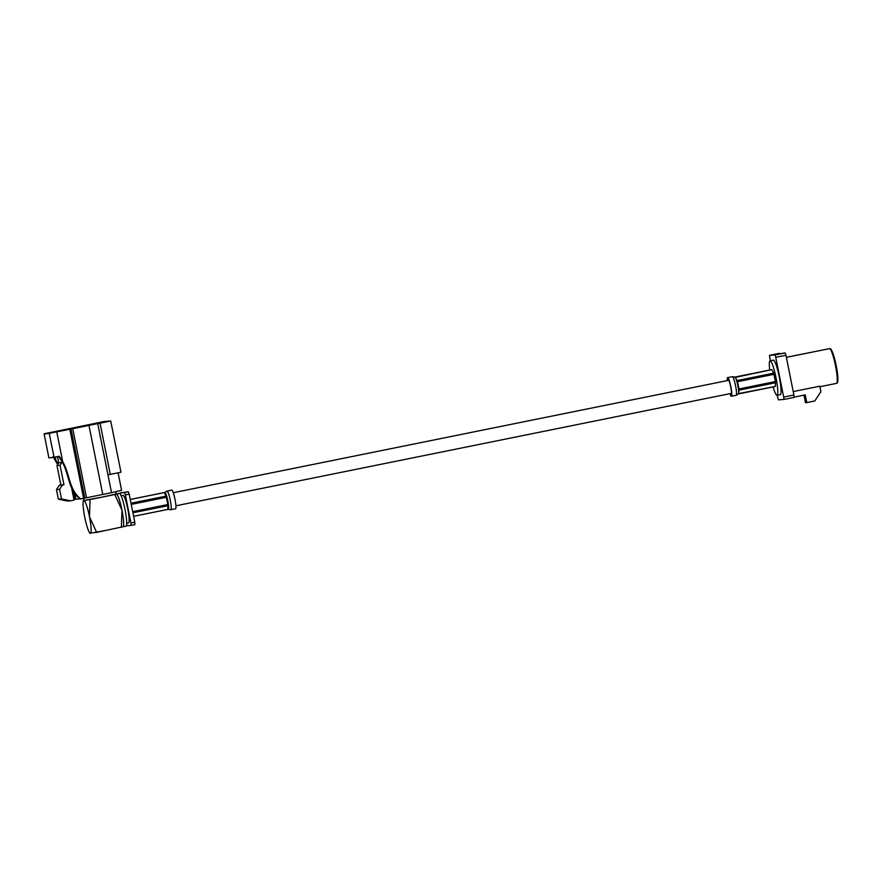 <?xml version="1.0" encoding="UTF-8"?>
<svg xmlns="http://www.w3.org/2000/svg" width="882" height="882" viewBox="0 0 882 882"><rect width="100%" height="100%" fill="white"/><g stroke="black" fill="none" stroke-linecap="round" stroke-linejoin="round"><path stroke-width="1.32" d="M773.15 386.911A17.596 2.481 -101.4 0 0 777.053 395.279A17.596 2.481 -101.4 0 0 776.05 377.849A17.596 2.481 -101.4 0 0 770.063 360.793A17.596 2.481 -101.4 0 0 769.732 370.021M777.053 395.279L780.316 394.618A17.596 2.481 -101.4 0 0 779.324 377.187A17.596 2.481 -101.4 0 0 773.338 360.132L770.063 360.793M793.216 391.575L819.819 386.195L820.91 391.685L814.803 400.968L806.798 402.589L805.255 394.86L794.142 397.109M777.141 395.268L778.409 399.844L784.142 399.403L775.256 354.906L785.145 352.91L769.512 355.347L770.251 360.76M785.145 352.91L785.961 355.259L776.072 357.265M784.01 396.999L793.899 395.004L785.961 355.259M793.899 395.004L794.043 397.407L784.153 399.403L794.043 397.407M775.256 354.906L769.512 355.347L779.401 353.351M806.798 402.589L805.475 402.688L803.965 395.114M827.228 349.107L786.369 357.309M121.132 495.772L123.006 495.397A14.024 1.973 78.6 0 1 123.006 495.397A14.024 1.973 78.6 0 1 123.039 495.386A14.024 1.973 78.6 0 1 127.747 508.859A14.024 1.973 78.6 0 1 128.574 522.872A14.024 1.973 78.6 0 1 128.529 522.883L126.688 523.258M119.291 493.391A16.714 2.359 78.6 0 1 119.335 493.38A16.714 2.359 78.6 0 1 119.379 493.38A16.714 2.359 78.6 0 1 124.99 509.443A16.714 2.359 78.6 0 1 125.961 526.157A16.714 2.359 78.6 0 1 125.928 526.157M68.079 429.325L47.849 433.051A66.911 1.158 -11.3 0 0 47.617 433.205A66.911 1.158 -11.3 0 0 52.126 432.731L105.62 421.883L68.046 429.137M115.751 491.77L116.192 494.008L102.4 497.051L83.944 500.447L83.536 498.374M44.1 433.9L48.874 457.813A70.505 1.213 -11.3 0 0 54.034 457.24L59.259 456.281L62.732 461.771C69.81 473.579 68.873 489.808 80.758 498.936L83.614 498.363L69.81 429.28L110.724 421.001L104.363 421.486L44.442 433.712A70.505 1.213 -11.3 0 0 44.1 433.9A70.505 1.213 -11.3 0 0 49.249 433.338L69.81 429.28M83.614 498.363L111.518 492.674L107.957 474.825L120.955 472.234L110.724 421.001M110.283 474.395L100.052 423.162M107.957 474.825L97.715 423.592M86.524 497.768L72.721 428.685M74.716 493.005L75.962 499.223L73.779 498.793M57.628 464.483L53.008 456.755M53.725 456.7L58.025 463.855M75.135 499.366L72.754 490.072M73.581 497.801L74.485 498.727M80.758 498.936L79.413 498.341C67.341 488.65 69.182 471.627 60.814 459.82L58.543 456.336M59.292 485.287L62.39 485.056L59.568 489.334L61.486 498.914L58.388 499.157L56.47 489.576L59.292 485.287L60.858 484.968L56.977 465.531L60.064 465.299L61.784 462.565L61.442 460.845M56.977 465.531L58.697 462.796L61.784 462.565M58.697 462.796L57.462 456.622M75.962 499.223L79.964 498.914M60.858 484.968L63.956 484.736L60.064 465.299M62.39 485.056L63.956 484.736M61.486 498.914L70.505 500.811L67.418 501.042L58.388 499.157M71.651 488.099L74.044 500.094L70.505 500.811M84.815 498.087L71.012 429.005M59.568 489.334L56.47 489.576M111.518 492.674L121.584 490.337L118.089 472.818M128.364 491.781L129.18 494.141L125.354 494.912L124.538 492.564L128.364 491.781L120.481 492.873L120.58 494.648M134.792 522.221L134.924 524.625L131.098 525.396L130.966 522.993L134.792 522.221L129.18 494.141M126.622 524.503L127.041 525.705L131.098 525.396M124.538 492.564L120.481 492.873M130.966 522.993L125.354 494.912M108.321 529.939L94.925 532.408M122.885 526.774L96.645 532.386L89.479 516.753L90.074 499.554L114.803 494.548L121.97 510.182A16.747 2.359 78.6 0 1 123.392 526.146L123.182 526.797M121.363 527.381L121.97 510.182A16.747 2.359 78.6 0 0 116.953 494.339L114.803 494.548M83.922 500.326L83.823 500.513A16.747 2.359 -101.4 0 0 83.316 501.141A16.747 2.359 -101.4 0 0 84.738 517.117A16.747 2.359 -101.4 0 0 89.755 532.96L96.645 532.386M89.755 532.96A16.747 2.359 -101.4 0 0 90.383 533.356A16.747 2.359 -101.4 0 0 89.479 516.753A16.747 2.359 -101.4 0 0 83.823 500.513L90.074 499.554M730.164 393.637A8.313 1.169 -101.4 0 0 731.167 395.103A8.313 1.169 -101.4 0 0 729.723 382.799A8.313 1.169 -101.4 0 0 727.871 378.808A8.313 1.169 -101.4 0 0 727.518 380.55M729.91 393.681A9.526 1.345 -101.4 0 0 731.41 396.283A9.526 1.345 -101.4 0 0 729.756 382.193A9.526 1.345 -101.4 0 0 727.628 377.617A9.526 1.345 -101.4 0 0 727.253 380.605M736.327 379.668L736.635 380.66A8.611 1.213 78.6 0 1 736.801 381.222A8.611 1.213 78.6 0 1 736.955 381.807L737.385 383.472A8.611 1.213 78.6 0 1 738.168 387.396L739.006 388.951L775.388 381.586L773.933 374.321A8.611 1.213 -101.4 0 0 773.768 373.736A8.611 1.213 -101.4 0 0 773.602 373.174L737.22 380.539L736.194 379.326A8.611 1.213 78.6 0 0 735.312 377.397L771.971 369.613A8.611 1.213 -101.4 0 0 771.849 369.591A8.611 1.213 -101.4 0 0 771.783 369.624M738.212 387.639L738.41 389.072A8.611 1.213 78.6 0 1 738.543 390.23L738.653 391.597L739.138 390.109L775.521 382.744A8.611 1.213 -101.4 0 0 775.388 381.586M775.19 386.481A8.611 1.213 -101.4 0 0 775.267 386.481A8.611 1.213 -101.4 0 0 775.333 386.448L738.554 393.593A8.611 1.213 78.6 0 0 738.653 391.597L738.642 391.222M773.933 374.321L737.55 381.685L737.33 383.229M734.805 377.11A8.611 1.213 78.6 0 1 734.871 377.077A8.611 1.213 78.6 0 1 735.004 377.088L737.22 380.539M739.138 390.109L738.366 393.934A8.611 1.213 78.6 0 1 738.3 393.967L775.267 386.481M775.333 386.448L775.521 382.744M773.602 373.174L771.971 369.613M167.051 491.065L171.758 490.116A9.526 1.345 78.6 0 1 173.864 494.615A9.526 1.345 78.6 0 1 175.75 504.03A9.526 1.345 78.6 0 1 175.54 508.782L170.832 509.741A9.526 1.345 78.6 0 0 171.042 504.978A9.526 1.345 78.6 0 0 169.609 497.261A9.526 1.345 78.6 0 0 167.051 491.065L164.879 492.432A8.611 1.213 -101.4 0 0 164.813 492.465M131.231 504.394L166.378 497.272L167.382 498.826L166.963 497.161A8.611 1.213 -101.4 0 0 166.632 496.015L166.202 494.681A8.611 1.213 -101.4 0 0 165.32 492.751L166.048 496.136L130.999 503.225M130.249 499.488L165 492.454A8.611 1.213 -101.4 0 0 164.879 492.432L130.238 499.444M132.906 512.795L167.955 505.706L168.649 506.952L168.55 505.584A8.611 1.213 -101.4 0 0 168.418 504.427L168.164 502.74L167.823 504.548L132.686 511.659M168.175 509.311A8.611 1.213 -101.4 0 0 168.297 509.322A8.611 1.213 -101.4 0 0 168.363 509.289L133.612 516.323M168.164 502.74A8.611 1.213 -101.4 0 0 167.382 498.826L168.164 502.74M168.55 508.947A8.611 1.213 -101.4 0 0 168.649 506.952L168.55 508.947M830.403 349.338A16.868 2.381 78.6 0 1 836.202 365.666L837.9 378.202C837.602 384.916 837.58 381.95 836.511 383.372A17.717 2.492 -101.4 0 0 835.508 365.821A17.717 2.492 -101.4 0 0 829.477 348.644L786.38 357.364M829.477 348.644C831.02 349.548 829.885 346.802 832.773 352.866L836.213 365.666A16.868 2.381 78.6 0 1 837.095 382.38M54.034 457.24L49.249 433.338M62.732 461.771L56.768 431.915M102.753 494.482L88.95 425.411M55.886 460.195L55.246 457.041M60.946 430.978L60.825 430.383M62.269 430.714L62.159 430.14M731.41 396.283L736.117 395.334A9.526 1.345 -101.4 0 0 736.117 388.94A9.526 1.345 -101.4 0 0 734.463 381.245A9.526 1.345 -101.4 0 0 732.347 376.658L734.882 377.077L771.849 369.591M737.55 381.685L739.006 388.951M167.778 509.41L167.955 505.706M167.823 504.548L166.378 497.272M166.048 496.136L164.416 492.564M731.531 393.35L175.915 505.794M728.885 380.274L173.269 492.718M836.511 383.372L819.918 386.735M116.589 493.942L119.335 493.38M123.215 526.708L125.961 526.157M83.316 501.141L83.514 500.491M738.289 393.967L736.117 395.334M727.628 377.617L732.347 376.658M170.832 509.741L168.297 509.322L133.612 516.345"/></g></svg>
